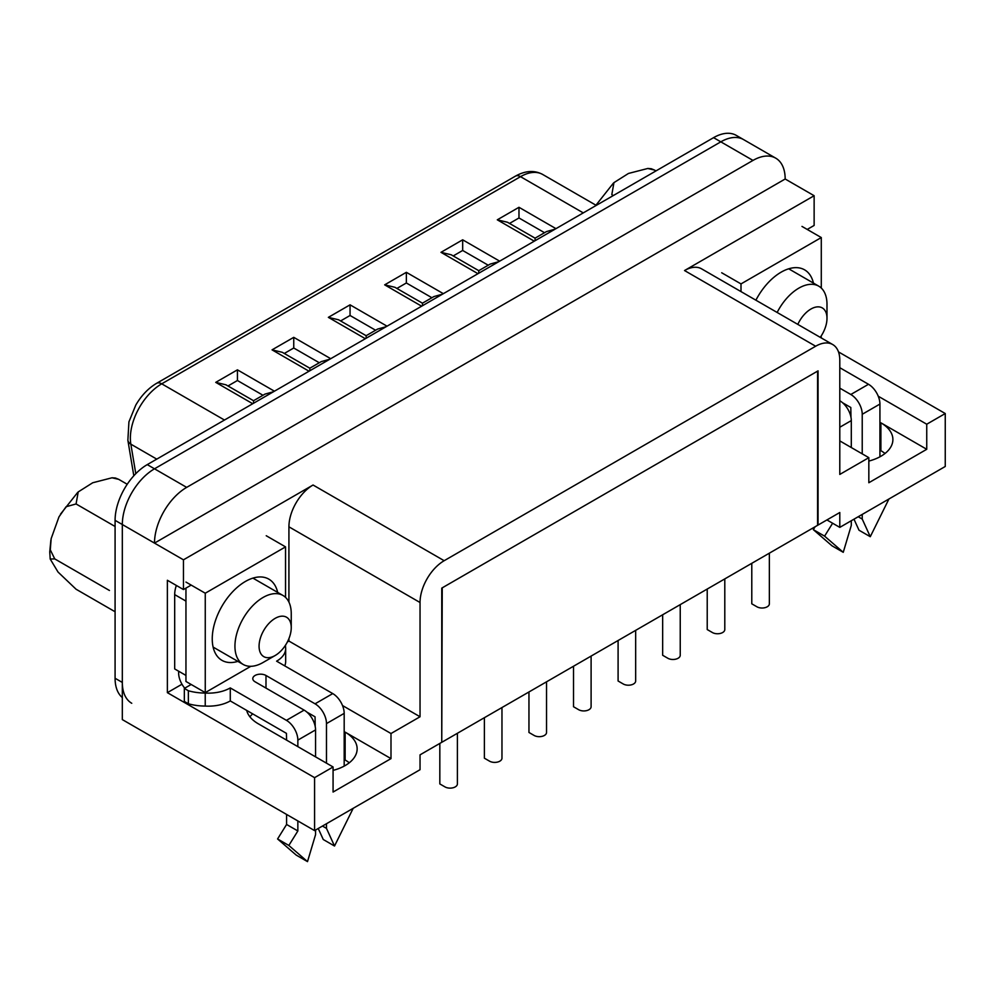 <?xml version="1.0" encoding="UTF-8"?>
<svg xmlns="http://www.w3.org/2000/svg" width="995" height="995" viewBox="0 0 995 995"><rect width="100%" height="100%" fill="white"/><g stroke="black" fill="none" stroke-linecap="round" stroke-linejoin="round"><path stroke-width="1.49" d="M775.739 158.168L736.325 135.407A45.509 26.268 120 0 0 713.577 137.658L147.26 464.615L154.499 468.807L720.815 141.837A45.509 26.268 -60 0 1 743.563 139.586A45.509 26.268 120 0 0 720.815 141.837L154.499 468.807A45.509 26.268 120 0 0 122.323 524.539A45.509 26.268 -60 0 1 154.499 468.807L186.674 487.376L752.991 160.419A45.509 26.268 120 0 1 775.739 158.168A45.509 26.268 120 0 1 785.167 179L814.134 195.716L814.134 225.442L807.206 229.435M186.674 487.376A45.509 26.268 120 0 0 154.499 543.108L183.453 559.824L313.052 485.013L444.168 560.707A34.129 19.701 120 0 0 420.039 602.51L420.039 716.761L390.998 733.526L390.998 758.613L333.076 792.045L333.076 766.971L314.582 777.655L314.582 830.601L122.323 719.596L122.323 524.539L122.323 682.446A45.509 26.268 120 0 0 131.75 703.278M826.92 519.937L839.792 527.375L839.792 512.512L818.064 525.049L818.064 370.849L441.755 588.12L441.755 742.307L420.039 754.844L420.039 769.707L314.582 830.601M839.792 527.375L945.25 466.481L945.25 413.534L926.743 424.218L878.249 396.221M832.715 344.544A34.129 19.701 120 0 0 815.651 346.235L684.535 270.541A34.129 19.701 120 0 1 701.599 268.849L832.715 344.544A34.129 19.701 120 0 1 839.792 360.178L839.792 474.428L868.834 457.663L868.834 482.737L926.743 449.292L926.743 424.218M444.168 560.707L815.651 346.235M344.183 759.446L345.141 760.006A40.957 23.644 180 0 1 349.282 762.792M879.928 450.138L880.898 450.698A40.957 23.644 180 0 1 885.028 453.484M868.834 461.083A40.957 23.644 0 0 0 892.888 439.541A40.957 23.644 0 0 0 880.898 422.825L926.743 449.292M838.486 351.894L945.25 413.534M684.535 270.541L814.134 195.716M147.26 464.615A45.509 26.268 120 0 0 115.084 520.348L154.499 543.108L785.167 179M181.973 684.224L167.371 692.657L167.371 580.272L183.453 589.55L183.453 559.824M246.685 710.393A40.957 23.644 0 0 0 258.265 723.775L333.076 766.971M249.919 716.81A40.957 23.644 180 0 1 252.68 713.863M333.076 770.391A40.957 23.644 0 0 0 357.143 748.862A40.957 23.644 0 0 0 345.141 732.133L390.998 758.613M314.582 777.655L167.371 692.657M183.453 589.55L191.177 585.097M420.039 716.761L288.923 641.066L287.381 641.949M288.923 641.066L288.923 638.616M288.923 602.099L288.923 526.815L420.039 602.51M313.052 485.013A34.129 19.701 120 0 0 288.923 526.815M390.998 733.526L342.504 705.53M839.792 440.897L868.834 457.663M439.827 743.427L439.827 783.923L444.976 786.896A7.276 4.204 0 0 0 452.912 787.804A7.276 4.204 0 0 0 457.401 783.923L457.401 733.278M751.785 563.319L751.785 603.816L756.934 606.788A7.276 4.204 0 0 0 764.869 607.696A7.276 4.204 0 0 0 769.359 603.816L769.359 553.17M707.221 589.04L707.221 629.549L712.37 632.521A7.276 4.204 0 0 0 720.305 633.429A7.276 4.204 0 0 0 724.795 629.549L724.795 578.903M662.658 614.773L662.658 655.27L667.807 658.242A7.276 4.204 0 0 0 675.742 659.163A7.276 4.204 0 0 0 680.232 655.27L680.232 604.624M484.391 717.693L484.391 758.19L489.54 761.163A7.276 4.204 0 0 0 497.475 762.083A7.276 4.204 0 0 0 501.965 758.19L501.965 707.544M528.954 691.96L528.954 732.469L534.104 735.442A7.276 4.204 0 0 0 542.039 736.35A7.276 4.204 0 0 0 546.541 732.469L546.541 681.811M573.518 666.24L573.518 706.736L578.667 709.709A7.276 4.204 0 0 0 586.602 710.617A7.276 4.204 0 0 0 591.105 706.736L591.105 656.091M618.094 640.506L618.094 681.003L623.243 683.975A7.276 4.204 0 0 0 631.178 684.883A7.276 4.204 0 0 0 635.668 681.003L635.668 630.357M442.24 742.034L817.591 525.323L817.591 371.135L442.24 587.834L441.755 741.748M115.084 520.348L115.084 678.267A45.509 26.268 120 0 0 122.323 697.57M544.526 232.706L518.98 217.967L509.527 223.427M555.969 228.651L518.98 207.296L518.98 217.967M518.98 207.296L497.289 219.82L507.525 222.271L535.074 238.166L535.074 240.715M555.086 229.161L546.529 231.561L535.074 238.166M488.222 265.217L462.675 250.466L453.222 255.926M499.664 261.163L462.675 239.807L462.675 250.466M462.675 239.807L440.984 252.332L451.22 254.782L478.757 270.677L478.757 273.227M498.769 261.673L490.212 264.073L478.757 270.677M431.905 297.729L406.358 282.978L396.905 288.438M443.36 293.674L406.358 272.319L406.358 282.978M406.358 272.319L384.667 284.844L394.915 287.294L422.452 303.189L422.452 305.739M442.464 294.184L433.907 296.572L422.452 303.189M375.6 330.24L350.053 315.49L340.601 320.95M387.043 326.186L350.053 304.831L350.053 315.49M350.053 304.831L328.362 317.355L338.599 319.793L366.148 335.701L366.148 338.25M386.159 326.696L377.603 329.084L366.148 335.701M319.283 362.752L293.749 348.001L284.284 353.461M330.738 358.697L293.749 337.342L293.749 348.001M293.749 337.342L272.045 349.854L282.294 352.305L309.831 368.212L309.831 370.762M329.842 359.207L321.285 361.595L309.831 368.212M262.978 395.264L237.432 380.513L227.979 385.973M274.421 391.197L237.432 369.841L237.432 380.513M237.432 369.841L215.741 382.366L225.977 384.816L253.526 400.724L253.526 403.273M273.538 391.719L264.981 394.107L253.526 400.724M315.552 756.847L315.552 729.907A16.156 9.328 -120 0 0 304.122 710.119L255.056 681.786A7.736 4.465 180 0 1 252.792 678.627A7.736 4.465 180 0 1 257.556 674.51A7.736 4.465 180 0 1 265.988 675.481L315.054 703.813A16.156 9.328 60 0 1 326.484 723.589L326.484 763.153M306.846 712.072L315.054 716.81L315.216 726.561M322.455 826.049L326.484 828.375L334.519 846.024L353.188 808.313M326.484 823.723L326.484 828.375M344.183 766.113L344.183 713.378A16.156 9.328 -120 0 0 332.753 693.59L276.61 661.178A30.944 17.873 0 0 0 285.664 648.541A30.944 17.873 0 0 0 285.503 646.713A38.494 22.226 180 0 0 285.503 646.29M286.585 740.131L286.423 733.34L230.28 700.928A30.944 17.873 180 0 1 205.231 706.064L205.231 693.055A38.494 22.226 180 0 1 188.366 690.754L184.336 688.428L191.177 684.485M205.231 693.055A30.944 17.873 0 0 0 230.28 687.918L286.423 720.343A16.156 9.328 60 0 1 297.853 740.118L297.853 746.636M205.231 706.064A38.494 22.226 180 0 1 188.366 703.764L184.336 701.438L184.336 688.428M285.664 648.541L285.664 661.538A30.944 17.873 180 0 1 284.744 665.879M286.585 814.432L286.585 824.469L277.58 838.959L296.236 855.115L307.505 861.62L315.552 834.681L315.552 830.041M297.853 820.937L297.853 830.962L286.585 824.469M230.28 700.928L230.28 687.918M174.685 594.612L185.953 601.117L185.953 675.431L174.685 668.926L174.685 594.612A22.748 13.134 -60 0 1 176.351 585.446M178.627 671.202L178.627 672.968A16.156 9.328 60 0 0 184.759 688.192M188.366 703.764L188.366 690.754M297.853 830.962L288.836 845.451L307.505 861.62M277.58 838.959L288.836 845.451M318.238 828.487L323.263 839.519L334.519 846.024M284.259 647.011L285.54 646.265L285.54 645.133M285.54 597.373L285.54 546.877L205.256 593.219L205.256 692.619L250.827 666.302M266.237 535.733L285.54 546.877M185.953 582.075L205.256 593.219M185.953 588.12L185.953 681.463L205.256 692.619M277.68 592.411A46.877 27.064 120 0 0 245.392 581.466L245.392 581.466A46.877 27.064 120 0 0 212.246 638.877A46.877 27.064 120 0 0 237.867 661.376M839.792 388.137L850.812 394.493A16.156 9.328 60 0 1 862.23 414.281L862.23 453.844M842.603 402.764L850.812 407.502L850.961 417.253M858.2 516.741L862.23 519.054L870.277 536.703L888.933 498.992M862.23 514.415L862.23 519.054M879.928 456.804L879.928 404.069A16.156 9.328 -120 0 0 868.498 384.281L839.792 367.702M821.348 337.977A30.944 17.873 0 0 0 821.261 337.392A38.494 22.226 180 0 0 821.248 336.969M851.297 447.539L851.297 420.599A16.156 9.328 -120 0 0 839.879 400.811L839.792 400.761M832.616 523.233L824.594 536.143L843.25 552.312L851.297 525.372L851.297 520.721M815.129 526.741L813.325 529.638L831.994 545.807L843.25 552.312M813.325 529.638L824.594 536.143M853.984 519.179L859.008 530.211L870.277 536.703M820.427 337.454L821.285 335.825M821.285 288.065L821.285 237.556L741.001 283.911L741.001 291.597M801.982 226.412L821.285 237.556M721.698 272.767L741.001 283.911M813.425 283.09A46.877 27.064 120 0 0 781.15 272.157L781.15 272.157A46.877 27.064 120 0 0 755.901 300.192M263.09 662.471L275.167 655.506L263.09 662.471A39.812 22.985 -60 0 1 243.19 664.449A39.812 22.985 -60 0 1 243.19 618.467A39.812 22.985 -60 0 1 283.003 595.483A39.812 22.985 -60 0 1 291.249 613.704L291.249 627.634A22.748 13.134 -60 0 1 275.167 655.506A22.748 13.134 -60 0 1 259.073 646.215A22.748 13.134 -60 0 1 275.167 618.355A22.748 13.134 -60 0 1 291.249 627.634M115.084 611.751L76.068 589.227L58.033 572.05L50.198 559.041L54.75 558.904L50.285 549.837L51.155 538.631L58.991 516.84L66.093 506.729L76.068 503.955L78.207 491.928L92.722 482.762L112.025 477.787L118.703 479.341L115.557 478.073M115.084 526.479L76.068 503.955M109.45 590.483L54.75 558.904M127.223 484.267L118.703 479.341M777.145 312.467A39.812 22.985 -60 0 1 818.748 286.162A39.812 22.985 -60 0 1 826.994 304.395L826.994 318.325A22.748 13.134 -60 0 1 820.253 337.342M797.816 324.395A22.748 13.134 -60 0 1 815.813 307.094A22.748 13.134 -60 0 1 826.994 318.325M613.343 195.53L611.813 194.647L613.952 182.62L628.467 173.453L647.77 168.478L654.449 170.033L651.302 168.752M655.979 170.916L654.449 170.033M880.898 450.698L880.898 422.825M345.141 760.006L345.141 732.133M713.577 137.658L752.991 160.419M115.084 678.267L122.323 682.446M215.741 382.366L252.73 403.721M272.045 349.854L309.047 371.222M328.362 317.355L365.352 338.71M384.667 284.844L421.656 306.199M440.984 252.332L477.973 273.687M497.289 219.82L534.278 241.176M515.398 176.165A10.236 5.908 60 0 1 520.522 176.662L161.725 383.821A10.236 5.908 -120 0 0 156.613 383.311L515.398 176.165C525.335 170.593 534.439 170.033 542.698 174.473A44.352 25.609 120 0 0 520.522 176.662L583.269 212.893M156.775 459.13L130.843 444.156A44.352 25.609 120 0 1 161.725 383.821L224.472 420.039M156.613 383.311C148.342 388.224 141.402 395.488 135.793 405.077L128.927 421.855L127.87 440.275A10.236 6.853 170.5 0 0 130.843 444.156L135.793 473.682M265.988 688.105L265.988 675.481M315.054 703.813L332.753 693.59M286.423 720.343L304.122 710.119M315.552 729.907L297.853 740.118M344.183 713.378L326.484 723.589M850.812 394.493L868.498 384.281M851.297 420.599L839.792 427.241M879.928 404.069L862.23 414.281M542.698 174.473L596.254 205.393M133.815 475.772L127.87 440.275M283.003 595.483L252.929 578.12M243.19 664.449L213.117 647.086M50.21 559.028L49.75 551.939L50.882 540.086M60.496 514.154L77.672 492.425M112.025 477.774L115.557 478.048M818.748 286.162L788.687 268.799M596.241 204.833L613.417 183.105M647.77 168.466L651.302 168.74"/></g></svg>
